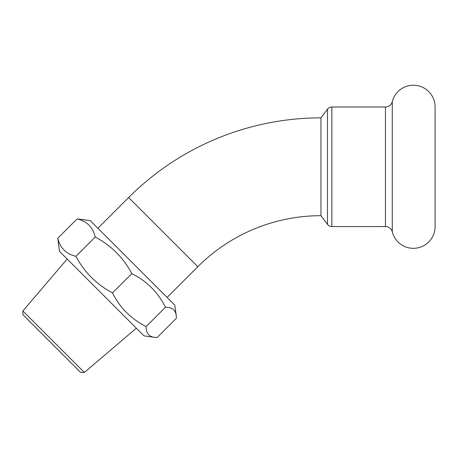<?xml version="1.0" encoding="UTF-8"?>
<svg xmlns="http://www.w3.org/2000/svg" width="458" height="458" viewBox="0 0 458 458"><rect width="100%" height="100%" fill="white"/><g stroke="black" fill="none" stroke-linecap="round" stroke-linejoin="round"><path stroke-width="0.69" d="M97.909 228.267L128.652 197.518A271.972 271.972 0 0 1 320.966 117.861L320.966 215.689L327.487 224.386L327.487 109.164A5.433 5.433 0 0 1 331.838 106.995L385.436 106.995A7.065 7.065 0 0 0 392.283 101.659A21.738 21.738 0 0 1 435.1 106.995L435.1 226.561A21.738 21.738 0 0 1 392.283 231.891L392.283 101.659M167.084 297.442L197.827 266.693A174.143 174.143 0 0 1 320.966 215.689M22.9 310.959L22.9 314.663L80.688 372.451L84.386 372.451L22.9 310.959L67.166 259.01M84.386 372.451L136.341 328.186M327.487 224.386A5.433 5.433 0 0 0 331.838 226.561L385.436 226.561A7.065 7.065 0 0 1 392.283 231.891M320.966 117.861L327.487 109.164M174.773 305.125L90.226 220.579L77.104 218.924C86.951 221.237 92.985 227.277 95.212 237.032C111.265 245.557 123.46 257.751 131.807 273.626C146.863 281.155 158.079 292.37 165.447 307.266C171.864 307.163 175.46 309.877 176.238 315.407L174.773 305.125M154.306 337.34L144.024 335.869L59.477 251.322L57.822 238.206C60.055 247.961 66.089 254.001 75.936 256.314C84.278 272.189 96.478 284.389 112.525 292.908C119.893 307.805 131.108 319.02 146.165 326.548C146.016 332.909 148.73 336.51 154.306 337.34L157.146 337.529L176.427 318.247L176.238 315.407M146.165 326.548L165.447 307.266M112.525 292.908L131.807 273.626M75.936 256.314L95.212 237.032M57.822 238.206L77.104 218.924M385.436 226.561L385.436 106.995M331.838 226.561L331.838 106.995M128.652 197.518L197.827 266.693"/></g></svg>
